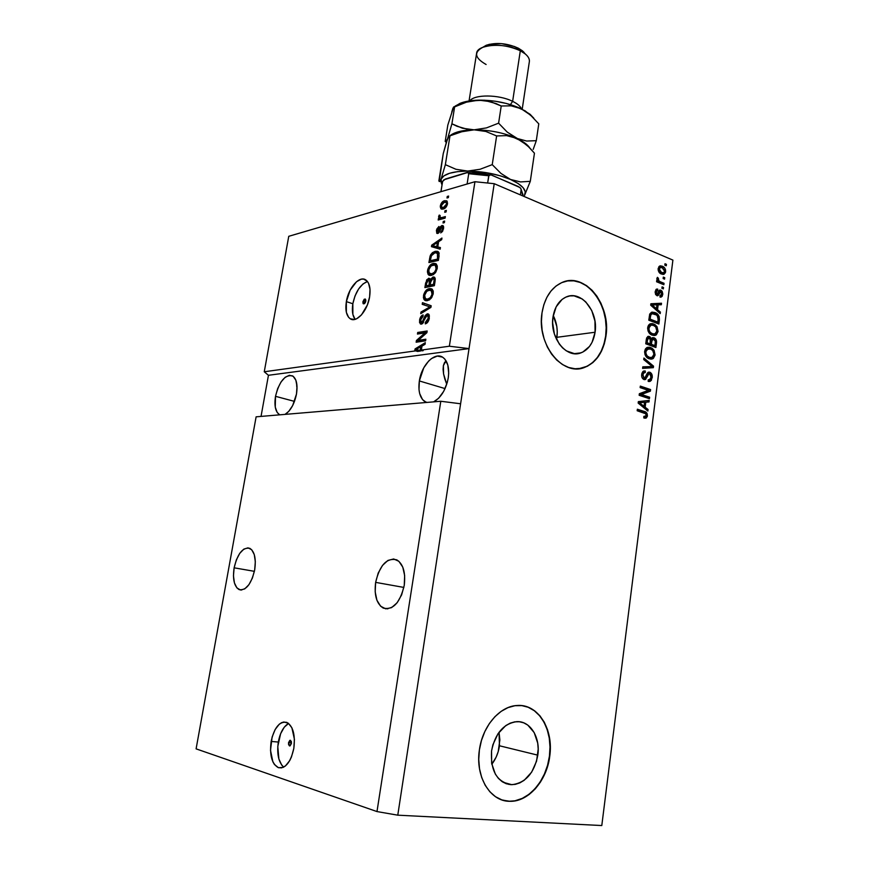 <?xml version="1.0" encoding="UTF-8"?>
<svg xmlns="http://www.w3.org/2000/svg" width="869" height="869" viewBox="0 0 869 869"><rect width="100%" height="100%" fill="white"/><g stroke="black" fill="none" stroke-linecap="round" stroke-linejoin="round"><path stroke-width="1.3" d="M491.811 764.253C495.873 758.963 498.426 752.804 499.469 745.776L537.813 755.161C534.229 773.16 525.56 783.002 511.819 784.696C497.155 782.469 490.398 771.205 491.561 750.914L492.897 744.744L498.046 733.653L505.747 725.615L510.179 723.149L514.774 721.846L519.347 721.748L523.735 722.834L527.765 725.072L534.196 732.589L537.715 743.136L538.204 749.067L536.564 761.179L531.665 772.128L524.203 780.275L519.825 782.893L515.252 784.37L510.635 784.653L506.171 783.708L502.021 781.568L498.35 778.32L495.33 774.073L491.637 763.286L491.561 750.914C495.178 733.447 503.52 723.692 516.577 721.661C530.133 720.586 540.561 737.281 537.813 755.161L499.469 745.776L499.023 732.263L499.871 739.899L498.219 751.576L496.166 757.084L491.811 764.253M556.551 339.464L556.92 337.302L595.08 332.24C593.353 342.853 588.639 349.74 580.926 352.879C566.436 358.897 549.469 337.563 552.999 317.033L556.171 306.811L562.102 299.403L565.817 297.133L569.836 295.927L574.007 295.84L582.165 298.936L585.847 301.988L591.724 310.494L594.95 321.096L595.08 332.24L592.082 342.277L589.519 346.416L582.741 352.119L578.776 353.455L574.615 353.705L566.36 350.87L562.58 347.882L559.245 343.983L554.411 334.087L552.63 322.714L552.999 317.033C554.726 306.822 559.212 300.098 566.447 296.861C581.372 290.116 598.513 311.743 595.08 332.24L556.92 337.302C557.898 329.612 556.671 322.345 553.249 315.501L556.823 326.527L557.268 331.947L556.551 339.464M578.873 368.706L583.881 367.609C595.786 362.873 603.043 352.358 605.66 336.064L605.965 336.021C603.347 352.325 596.091 362.84 584.185 367.576C562.308 376.451 536.597 344.124 541.995 312.905L543.842 304.693L546.883 297.296L550.989 291.006L555.986 286.064L561.667 282.642L567.805 280.872L574.148 280.796L580.47 282.403L586.51 285.597L592.061 290.257L596.916 296.199L600.903 303.172L603.89 310.939L605.769 319.205L606.464 327.667L605.965 336.021L604.281 343.972L601.467 351.217L597.622 357.496L592.886 362.569L587.401 366.229L581.394 368.326L575.082 368.76L568.695 367.489L562.482 364.546L556.703 360.038L551.587 354.118L547.34 347.013L544.157 339.008L542.147 330.416L541.42 321.595L541.995 312.905C544.624 297.546 551.348 287.389 562.167 282.436C585.043 271.867 611.157 304.889 605.965 336.021L605.66 336.064C610.266 307.593 588.824 276.309 566.87 281.035L566.87 281.035M502.803 800.208L509.516 801.218C528.135 801.946 546.536 780.623 549.425 756.226L549.74 756.291C546.84 780.71 528.439 802.044 509.821 801.305C490.235 801.663 475.104 776.604 479.406 749.849L481.469 740.41L484.859 731.502L489.399 723.486L494.928 716.675L501.196 711.331L507.963 707.638L514.948 705.715L521.889 705.628L528.526 707.344L534.609 710.788L539.921 715.806L544.287 722.204L547.535 729.743L549.566 738.15L550.305 747.101L549.74 756.291L547.861 765.393L544.754 774.062L540.507 781.981L535.282 788.856L529.243 794.418L522.638 798.448L515.675 800.762L508.658 801.261L501.826 799.882L495.471 796.688L489.855 791.757L485.195 785.294L481.708 777.538L479.525 768.804L478.743 759.452L479.406 749.849C482.534 726.06 499.86 706.16 517.055 705.498C537.889 703.586 553.868 729.058 549.74 756.291L549.425 756.226C552.923 732.361 541.311 709.191 523.735 705.921M288.541 742.669L291.452 742.919L288.541 742.669L289.855 740.323L291.311 741.398L291.387 743.527L289.431 745.917L288.541 742.669L290.496 740.29L291.387 743.527L290.061 745.884L288.617 744.798L288.541 742.669M283.587 767.055L281.686 765.057L278.873 758.963L277.787 746.482L280.611 733.751L284.261 727.201L288.606 723.432C283.576 726.386 280.144 732.589 278.308 742.05L271.139 741.431C274.278 727.505 279.503 721.151 286.803 722.378C293.081 726.126 295.427 734.794 293.831 748.394L291.463 756.953L289.714 760.614L285.456 765.937L283.109 767.414L278.46 767.707L274.441 764.524L272.866 761.776L270.509 750.305L272.095 737.118L275.136 729.525L279.264 724.214L281.556 722.682L283.891 721.987L288.323 723.225L291.886 727.787L294.428 739.302L293.831 748.394C290.68 762.363 285.499 768.783 278.276 767.631C271.823 763.808 269.444 755.074 271.139 741.431L278.308 742.05C276.722 753.836 278.514 762.189 283.685 767.131M362.905 301.749L365.371 302.575L362.905 301.749L364.198 299.251L365.306 299.034L365.871 300.229L363.394 303.878L362.905 301.749L365.338 299.045L365.827 301.174L364.535 303.672L363.036 303.444L362.905 301.749M352.836 303.759C351.771 310.667 352.521 315.871 355.084 319.347L352.879 314.437L352.836 303.759L346.351 301.619L352.836 303.759C355.464 291.843 360.342 284.424 367.468 281.491L363.036 283.924L358.571 289.029L354.997 295.992L352.836 303.759M369.607 296.905C367.522 310.917 356.388 323.279 350.218 318.76C346.383 315.86 345.102 310.146 346.351 301.619L350.153 290.159L356.54 281.708L361.232 279.188L363.448 279.068L367.174 281.143L368.543 283.261L370.009 289.29L369.607 296.905L367.391 304.9L361.482 314.893L356.746 318.706L354.4 319.51L350.24 318.771L348.578 317.283L346.362 312.329L346.351 301.619C348.426 287.791 359.494 275.277 365.806 279.937C369.531 282.805 370.802 288.465 369.607 296.905M234.13 567.815L254.411 571.335L234.13 567.815L236.335 559.929L239.725 553.379L243.831 549.121L248.034 547.839L251.706 549.74L254.269 554.596L255.323 561.689L254.682 569.923C251.206 584.24 246.003 590.801 239.073 589.595C234.152 586.358 232.512 579.102 234.13 567.815C237.585 553.553 242.809 547.057 249.816 548.317C254.617 551.478 256.236 558.68 254.682 569.923L252.423 578.015L248.925 584.685L244.732 588.889L240.496 589.997L236.879 587.889L234.424 582.914L233.457 575.875L234.13 567.815M375.636 582.371L403.879 587.433L375.636 582.371L378.2 573.084L382.512 565.393L387.932 560.429L393.679 558.973L398.882 561.298L402.76 567.099L404.65 575.539L404.259 585.315C400.109 602.728 393.103 610.32 383.24 608.083C376.603 603.836 374.072 595.265 375.636 582.371C379.775 565.013 386.835 557.518 396.818 559.864C403.249 564.046 405.725 572.53 404.259 585.315L401.619 594.896L397.155 602.738L391.571 607.637L385.771 608.843L380.633 606.236L376.929 600.273L375.191 591.908L375.636 582.371M275.506 396.318L294.493 401.391L275.506 396.318L277.635 388.671L281.002 382.012L285.13 377.298L289.388 375.278L293.157 376.277L295.851 380.177L297.024 386.433L296.481 394.07C294.374 404.096 290.561 410.874 285.043 414.394L288.769 411.352L292.69 405.497L296.481 394.07C297.828 384.782 296.525 378.721 292.581 375.886L292.581 375.886C285.065 374.376 279.373 381.187 275.506 396.318C274.104 405.66 275.419 411.776 279.47 414.654L277.135 412.362L275.267 407.137L275.506 396.318M426.429 402.466L422.562 399.642L419.673 393.57L419.01 389.681L419.347 380.948L445.069 388.595L419.347 380.948L423.757 367.859L428.678 361.004L431.48 358.56L437.259 356.084L442.549 357.137L444.743 358.984L447.807 364.98L448.697 373.257L448.263 377.852C445.949 389.638 441.072 397.644 433.642 401.858L438.628 398.23L443.711 391.311L447.263 382.523L448.263 377.852C449.523 367.772 447.676 360.907 442.723 357.257L442.723 357.257C434.63 351.565 421.519 365.11 419.347 380.948C418.011 391.137 419.901 398.089 425.017 401.793L426.44 402.466M433.12 290.724L431.784 290.67M444.493 362.623L446.079 360.831L443.396 365.577L444.493 362.623M443.081 369.401L443.396 365.577L443.57 373.92L443.081 369.401M444.819 378.971L443.57 373.92L446.742 384.25L444.819 378.971M296.622 383.131L296.742 386.347L296.622 383.131M297.046 388.182L296.742 386.347L297.046 388.182M440.8 401.261L256.116 416.827L196.101 748.861L376.983 811.57L440.8 401.261L376.983 811.57L397.774 815.176L460.603 403.77L440.8 401.261L256.116 416.827L196.101 748.861L376.983 811.57L397.774 815.176L601.793 825.55L672.899 260.103L494.211 183.696L397.774 815.176L601.793 825.55L672.899 260.103L494.211 183.696L474.941 181.719L288.758 236.303L264.263 371.769L415.73 350.87L414.817 350.489L415.067 348.925L425.31 342.647L425.05 344.32L421.986 346.079L421.346 350.088L449.36 346.22L474.941 181.719L449.36 346.22L469.032 348.599L494.211 183.696L474.941 181.719L288.758 236.303L264.263 371.769L415.73 350.87L417.533 351.434L414.817 350.489L417.533 351.434L420.411 351.043L415.925 349.566L417.88 350.164L415.925 349.566L420.792 346.764L421.823 347.089L420.792 346.764L420.238 350.24L423.16 350.663L421.346 350.088L421.986 346.079L425.05 344.32L425.31 342.647L415.067 348.925L414.817 350.489L416.631 351.054L416.827 349.849L416.631 351.054L417.533 351.434L420.411 351.043L418.597 350.468L420.238 350.24L420.792 346.764L415.925 349.566L422.052 350.815L423.16 350.663L421.346 350.088L449.36 346.22L469.032 348.599L268.445 375.289L264.263 371.769L268.445 375.289L261.037 416.414L268.445 375.289L469.032 348.599L460.603 403.77L440.8 401.261M418.315 340.333L425.853 339.214L425.604 340.833L416.142 342.212L416.414 340.518L424.974 332.881L417.457 334.054L417.707 332.458L427.168 330.98L426.896 332.697L418.315 340.333L426.896 332.697L427.168 330.98L417.707 332.458L417.457 334.054L424.974 332.881L416.414 340.518L416.142 342.212L425.604 340.833L425.853 339.214L418.315 340.333L420.118 340.92L418.315 340.333M427.32 313.818L429.145 314.871L429.232 318.695L427.841 322.073L425.614 323.789L425.419 322.29L427.2 320.965L428.08 318.956L428.298 316.588L427.439 315.393L425.897 316.37L422.453 323.648L420.672 324.072L419.542 322.508L419.76 319.173L421.4 315.947L423.127 314.926L422.997 316.501L421.508 317.576L420.672 319.868L420.868 322.171L421.976 322.442L425.202 315.512L427.32 313.818L424.68 316.566L422.747 321.856L421.715 322.518L420.672 319.868L422.997 316.501L423.127 314.926C421.313 315.469 420.129 317.196 419.575 320.096L420.357 323.92L421.432 324.104L427.092 315.404L427.744 315.512L428.232 318.228L425.419 322.29L425.289 323.865C427.331 323.333 428.678 321.443 429.319 318.184L428.471 314.024L427.32 313.818L428.797 314.317L427.32 313.818M422.486 302.684L431.176 305.758L430.915 307.409L420.726 313.666L420.987 312.036L429.916 306.866L422.215 304.324L422.486 302.684L422.215 304.324L429.916 306.866L420.987 312.036L420.726 313.666L430.915 307.409L431.176 305.758L422.486 302.684M433.207 293.711L431.763 297.513L429.253 299.99L425.799 300.707L424.083 299.609L423.409 297.578L423.822 294.189L427.113 289.529L429.753 288.551L431.806 288.921L433.24 291.234L433.207 293.711L432.469 289.496L429.308 288.617C426.581 289.062 424.648 291.376 423.507 295.569L424.789 300.316L427.494 300.663L431.002 298.502L433.207 293.711M437.237 268.369L435.793 272.171L433.283 274.68L429.84 275.484L428.113 274.441L427.407 271.823L427.852 269.097L431.133 264.393L433.772 263.361L435.825 263.665L437.27 265.925L437.237 268.369L436.488 264.219L433.327 263.437C430.6 263.948 428.667 266.294 427.526 270.465L428.743 275.082L431.524 275.397L435.032 273.17L437.237 268.369M437.78 246.937L440.42 247.578L440.159 249.207L431.458 246.666L431.697 245.156L441.941 238.052L441.68 239.67L438.628 241.691L437.78 246.937L438.628 241.691L441.68 239.67L441.941 238.052L431.697 245.156L431.458 246.666L440.159 249.207L440.42 247.578L437.78 246.937M447.253 196.448L448.61 196.057L448.371 197.6L447.003 197.991L447.253 196.448L447.003 197.991L448.371 197.6L448.61 196.057L447.253 196.448L448.469 196.948L447.253 196.448M444.493 200.728L447.22 201.358L446.883 205.823L444.515 208.495L440.974 208.799L440.257 206.8L440.931 203.933L444.493 200.728C442.527 201.173 441.148 202.879 440.333 205.855L441.083 208.886L443.244 209.016C445.232 208.614 446.655 206.898 447.492 203.857L446.775 200.848L444.493 200.728L446.242 201.445L444.493 200.728M444.971 210.754L446.34 210.385L446.09 211.938L444.722 212.308L444.971 210.754L444.722 212.308L446.09 211.938L446.34 210.385L444.971 210.754L446.199 211.254L444.971 210.754M441.756 217.565L445.352 216.598L445.102 218.152L438.193 219.987L438.443 218.445L439.54 218.152L438.584 217L439.203 215.099L440.094 215.414L440.007 217.467L441.756 217.565L440.094 217.543L440.094 215.414L439.203 215.099L438.606 216.653L439.54 218.152L438.443 218.445L438.193 219.987L445.102 218.152L445.352 216.598L441.756 217.565L443.516 218.26L441.756 217.565M443.277 221.432L444.635 221.074L444.385 222.627L443.027 222.985L443.277 221.432L443.027 222.985L444.385 222.627L444.635 221.074L443.277 221.432L444.504 221.921L443.277 221.432M441.908 225.516L442.973 225.636L443.624 226.928L442.734 231.078L440.735 232.914L442.582 228.775L441.821 227.026L439.062 232.534L437.802 233.468L436.727 233.196L436.705 229.199L438.921 226.472L437.379 230.209L437.911 231.947L440.246 226.863L441.908 225.516L437.911 231.947L437.379 230.209L438.921 226.472L436.39 230.524L436.901 233.359L437.802 233.468L441.821 227.026L442.582 228.775L440.735 232.914L443.559 228.623L443.005 225.658L441.908 225.516L443.375 226.092L441.908 225.516M435.195 251.326L437.476 251.293L439.073 252.836L438.389 260.418L428.917 262.547L430.589 254.878L432.469 252.629L435.195 251.326L430.144 255.888L428.917 262.547L438.389 260.418L439.095 255.942L438.182 251.641L435.195 251.326M433.044 276.983L434.587 277.287L435.26 278.786L434.37 285.695L424.898 287.596L426.712 279.829L428.971 278.232L430.383 279.546L433.044 276.983L430.383 279.546L428.678 278.276L425.647 282.914L424.898 287.596L434.37 285.695L435.108 281.002L434.446 277.178L433.044 276.983L434.826 277.624L433.044 276.983M641.452 394.493L649.61 397.198L649.425 398.697L639.149 395.297L639.356 393.7L648.328 390.355L640.138 387.607L640.334 386.108L650.577 389.551L650.381 391.148L641.452 394.493L650.381 391.148L650.577 389.551L640.334 386.108L640.138 387.607L648.328 390.355L639.356 393.7L639.149 395.297L649.425 398.697L649.61 397.198L648.078 397.318L647.959 398.208L648.078 397.318L649.61 397.198L639.921 394.613L641.452 394.493M642.484 378.113L644.19 378.048L642.897 374.756L641.648 374.865L642.897 374.756L644.201 372.573L645.265 372.573L645.319 371.041L643.777 370.998L641.691 374.387C641.441 376.983 642.202 378.688 643.972 379.536L645.2 379.579L647.286 376.625L645.96 376.744L647.286 376.625L648.937 373.681L649.664 373.713L651.044 377.211L649.458 379.807L648.231 379.818L648.165 381.35L649.936 381.404L652.217 377.743C652.5 374.995 651.707 373.149 649.827 372.214L648.285 372.356L650.425 372.508L652.119 375.115L651.446 380.166L650.218 381.295L648.165 381.35L648.231 379.818L650.077 379.427L651.044 377.211L650.881 375.05L649.447 373.659L648.122 374.474L645.689 379.351L644.244 379.612L642.615 378.558L641.659 376.038L641.843 373.54L642.919 371.498L644.7 370.911L645.319 371.041L645.265 372.573L643.69 372.855L642.854 375.267L644.19 378.048L645.613 377.515L647.622 372.79L649.827 372.214L648.546 372.16L647.112 373.572L644.048 379.547M643.929 358.039L653.542 366.153L653.347 367.674L642.604 368.38L642.799 366.848L652.25 366.577L643.733 359.581L643.929 358.039L643.733 359.581L652.25 366.577L642.799 366.848L642.604 368.38L653.347 367.674L653.542 366.153L652 366.381L653.542 366.153L643.929 358.039M655.085 355.03L653.369 358.386L649.306 358.854L646.612 357.224L645.07 354.802L644.602 351.923L645.439 348.936L646.927 347.524L649.219 347.166L652.032 348.208L654.075 350.283L655.085 355.03L654.075 350.283L650.62 347.513L647.416 347.328L644.657 351.261C644.711 355.399 646.254 357.93 649.306 358.854L652.967 358.647L650.653 359.158L652.967 358.647L655.085 355.03L653.803 355.16L655.085 355.03M658.072 331.491L656.356 334.815L652.315 335.206L649.643 333.533L648.1 331.111L647.633 328.232L648.459 325.278L649.958 323.898L652.228 323.572L655.03 324.658L657.062 326.755L658.072 331.491L657.062 326.755L653.618 323.941L650.316 323.746L647.687 327.57C647.742 331.697 649.284 334.239 652.315 335.206L655.965 335.065L653.781 335.543L655.965 335.065L658.072 331.491L656.779 331.654L658.072 331.491M663.319 277.102L664.742 277.689L664.557 279.134L663.145 278.547L663.319 277.102L663.145 278.547L664.557 279.134L664.742 277.689L663.221 277.939L664.742 277.689L663.319 277.102M662.308 266.218L664.513 267.75L665.535 269.781L665.448 272.573L664.025 274.235L660.114 273.311L658.224 270.455L658.898 266.653L660.353 265.849L662.308 266.218L659.81 265.99L658.137 268.554C658.17 271.465 659.256 273.29 661.396 274.017L663.959 274.267L665.632 271.693L664.437 271.91L665.632 271.693C665.6 268.771 664.492 266.946 662.308 266.218L660.788 266.49L662.308 266.218M644.537 418.119L645.797 416.305L644.841 417.967L646.384 417.88L647.394 415.849L646.058 415.925L647.394 415.849L647.275 416.479L646.08 418.032L643.799 417.956L643.853 416.403L646.091 415.86L645.776 413.796L637.173 410.744L637.368 409.234L645.993 412.243L647.036 413.394L647.394 415.849C647.351 413.275 646.351 411.819 644.374 411.482L637.368 409.234L637.173 410.744L645.613 413.655L646.199 415.404L645.417 416.533L643.853 416.403L643.799 417.956L646.384 417.88L644.516 418.13M657.551 309.701L660.386 312.09L660.19 313.611L650.696 305.182L650.881 303.759L661.505 303.238L661.32 304.747L658.17 304.791L657.551 309.701L658.17 304.791L661.32 304.747L661.505 303.238L650.881 303.759L650.696 305.182L660.19 313.611L660.386 312.09L658.843 312.416L660.386 312.09L657.551 309.701L656.03 309.918L657.551 309.701M660.842 290.181L662.135 291.256L662.797 293.874L662.167 296.318L660.451 297.144L660.027 295.579L661.157 295.373L661.722 294.037L661.298 292.038L660.136 291.767L658.583 295.123L657.333 295.764L655.693 294.624L655.139 292.201L656.008 289.486L657.703 289.095L657.648 290.604L656.703 290.8L656.214 292.266L657.268 294.156L659.136 290.431L660.842 290.181L659.625 290.094L657.279 294.146L656.247 291.951L657.648 290.604L657.703 289.095L656.529 289.116L655.193 291.582L656.866 295.645L657.876 295.688L660.831 291.702L661.722 294.037L660.027 295.579L659.973 297.079L661.309 297.024L662.743 294.548L661.559 294.743L662.743 294.548L660.842 290.181L659.31 290.42L660.842 290.181M662.08 286.868L663.503 287.443L663.329 288.899L661.896 288.323L662.08 286.868L661.896 288.323L663.329 288.899L663.503 287.443L661.982 287.693L663.503 287.443L662.08 286.868M660.277 281.741L664.035 283.283L663.851 284.728L656.584 281.762L656.768 280.307L657.931 280.785L656.845 278.884L657.42 277.33L658.398 278.297L658.474 280.513L660.277 281.741L658.821 280.883L658.398 278.297L657.42 277.33L656.855 278.536L657.931 280.785L656.768 280.307L656.584 281.762L663.851 284.728L664.035 283.283L662.428 284.152L664.035 283.283L660.277 281.741L658.745 282.001L660.277 281.741M665.013 263.752L666.436 264.35L666.251 265.784L664.828 265.186L665.013 263.752L664.828 265.186L666.251 265.784L666.436 264.35L664.904 264.621L666.436 264.35L665.013 263.752M654.998 312.558L657.605 314.165L659.245 316.729L658.876 324.028L648.774 320.172L649.762 314.002L652.119 312.123L654.998 312.558L651.522 312.275L649.762 314.002L648.774 320.172L658.876 324.028L659.397 319.879L658.148 320.042L659.397 319.879C659.473 315.903 658.007 313.47 654.998 312.558L653.466 312.775L654.998 312.558M654.031 337.769L655.704 339.04L656.497 340.974L655.899 347.513L645.754 343.798L646.623 337.943L648.296 336.314L649.99 336.748L651.305 338.801L652.51 337.661L654.031 337.769L652.489 337.672L651.305 338.801L649.382 336.422L648.046 336.39L646.319 339.377L645.754 343.798L655.899 347.513L656.453 343.157L655.204 343.298L656.453 343.157C656.779 340.42 655.976 338.628 654.031 337.769L652.5 337.954L654.031 337.769M645.156 407.235L648.057 409.484L647.861 411.048L638.161 403.086L638.346 401.619L649.208 400.381L649.013 401.934L645.797 402.184L645.156 407.235L645.797 402.184L649.013 401.934L649.208 400.381L638.346 401.619L638.161 403.086L647.861 411.048L648.057 409.484L646.482 409.907L648.057 409.484L645.156 407.235L643.625 407.333L645.156 407.235M643.842 416.62L644.7 416.566M637.303 409.799L644.374 411.482L642.843 411.58L645.558 413.611L644.005 412.058L637.303 409.799M650.859 303.911L661.505 303.238L659.973 303.466L659.81 304.769L659.973 303.466L650.859 303.911M656.921 304.976L658.17 304.791L656.921 304.976M656.16 308.799L656.019 309.907L656.16 308.799M656.367 310.211L658.854 312.308L656.367 310.211M656.432 308.767L653.673 306.29L652.184 306.507L653.673 306.29L651.848 304.878L650.718 305.052L656.942 304.813L656.432 308.767L654.965 308.973L656.432 308.767L656.942 304.813L651.848 304.878L656.432 308.767M660.277 296.959L661.103 295.417L660.082 297.1M659.213 291.908L660.136 291.767L658.604 292.006L658.029 293.222L659.56 292.972L658.029 293.222L656.823 295.623L658.995 291.875M656.16 289.344L657.703 289.095L656.171 289.344L656.128 290.757L656.16 289.344M655.139 292.125L656.247 291.951L655.139 292.125M655.541 294.352L656.91 294.135L655.541 294.352M657.094 294.178L655.921 294.287M659.191 290.376L660.701 291.658L659.191 290.376M656.682 280.991L657.931 280.785L656.682 280.991M656.855 278.558L658.398 278.297L656.855 278.558M656.975 279.427L658.137 279.231L656.975 279.427M657.301 281.143L658.821 280.883L657.29 281.132L662.504 283.544L658.745 282.001M658.376 281.838L657.648 281.404M663.08 274.137L664.014 272.497L662.721 274.387M659.517 266.131L663.123 268.184L660.136 266.262M659.843 267.695L658.485 267.858M662.297 272.909L659.104 272.323L661.581 272.573L659.169 269.032L658.083 269.227L660.234 267.467L662.2 267.695L664.611 271.226L663.547 272.79L660.049 272.833L662.949 272.899M657.605 322.149L657.442 323.474L657.605 322.149M651.457 312.297L656.725 315.11L652.032 312.362M651.565 313.818L650.197 314.122M656.356 322.323L648.871 319.455L656.356 322.323L657.887 322.117L648.882 319.325L650.153 319.151L650.468 316.664L649.208 316.848L650.468 316.664L650.924 314.741L649.491 314.947L652.087 313.742L654.802 314.013L657.192 315.523L658.202 319.596L657.887 322.117L656.356 322.323M650.338 323.746L653.618 323.941L652.087 324.148L655.128 326.375L653.032 324.582L650.316 323.746M655.704 326.929L657.062 326.755L655.704 326.929M653.043 334.196L650.99 333.924L654.574 334L656.323 332.751L654.824 334.999L656.888 331.056L654.9 333.913L652.521 333.739C650.153 333.088 648.947 331.176 648.882 328.004L647.633 328.167L648.882 328.004L651.033 325.147L647.894 326.592M648.089 326.299L649.306 325.397M650.045 325.278L651.033 325.147L649.143 326.95L648.991 330.079L650.305 332.403L652.521 333.739L650.99 333.924L649.013 332.816L650.99 333.924L653.868 334.044M651.033 325.147L653.401 325.397C655.671 326.103 656.834 327.982 656.888 331.056L655.671 326.896L653.401 325.397L651.033 325.147M654.629 345.645L654.455 346.981L654.629 345.645M647.85 336.618L649.382 336.422L647.85 336.618L649.36 337.965L647.666 336.564M650.381 338.91L651.305 338.801L650.381 338.91M654.183 339.225L652.13 337.845L655.335 341.213L654.911 345.612L649.827 344.482L649.903 343.907L653.379 345.786L649.827 344.482L651.359 344.309L651.707 341.582L650.446 341.734L651.707 341.582L652.891 339.192L653.662 339.182L652.076 339.985L651.359 344.309L654.911 345.612L653.379 345.786L654.911 345.612L655.356 341.398L654.357 339.497M648.643 344.048L645.852 343.027L650.175 343.874L645.863 342.907L647.133 342.755L647.448 340.333L646.178 340.485L647.448 340.333L648.48 337.911L650.599 339.779L650.175 343.874L648.643 344.048M651.826 339.312L650.609 340.04M647.448 340.333L647.133 342.755L650.175 343.874L650.197 338.584L648.231 338.041L647.448 340.333M647.448 347.318L650.62 347.513L649.089 347.687L652.261 350.044L650.034 348.111L647.448 347.318M650.045 357.767L647.981 357.539L652.239 357.365L653.944 354.118L652.673 350.446L654.075 350.283L652.673 350.446L650.403 348.98C652.684 349.653 653.857 351.532 653.912 354.617L651.837 357.539L649.512 357.376C647.133 356.757 645.917 354.856 645.852 351.673L644.602 351.815L645.852 351.673L648.024 348.762L646.786 348.882M653.314 356.355L651.435 358.81L653.314 356.355M645.07 349.914L646.493 348.936L644.885 350.185M647.677 348.871L650.403 348.98L646.916 349.381L645.895 351.402L645.971 353.748L647.286 356.073L649.512 357.376L647.981 357.539L645.873 356.344L647.981 357.539L650.74 357.648M651.967 366.599L651.826 367.783L651.967 366.599M642.788 366.946L652.25 366.577L642.788 366.946M643.755 359.353L652.011 366.294L643.755 359.353M652.217 377.743L650.924 377.863L652.217 377.743M650.479 378.927L648.611 381.458L650.479 378.927M643.788 371.182L643.733 372.616L643.494 371.106M643.332 372.66L641.919 373.268L643.332 372.66M644.125 379.503L645.298 377.928L642.658 378.178L644.581 378.134M648.285 372.356L650.045 373.898L648.165 372.323M643.494 378.211L642.658 378.178M640.257 386.716L650.577 389.551L649.045 389.681L648.839 391.267L650.381 391.148L639.921 394.613L648.078 397.318L639.921 394.613L648.839 391.267L649.045 389.681L640.257 386.716M647.666 400.555L647.481 402.043L649.013 401.934L644.266 402.314L647.481 402.043L647.666 400.555M643.744 406.366L643.625 407.333L646.525 409.581L643.625 407.333L643.744 406.366M639.66 404.118L642.484 406.453L639.66 404.118L641.203 404.02L639.66 404.118M640.019 402.684L644.537 402.293L644.016 406.355L642.484 406.453L644.016 406.355L639.323 402.705L643.006 402.401L639.856 402.695M639.323 402.705L638.194 402.781L639.801 402.999L644.016 406.355L644.537 402.293L639.323 402.705M662.2 267.695L659.951 267.619L659.299 270.313L660.701 272.106L663.405 272.833L664.47 271.823L664.568 270.259L662.2 267.695M650.468 316.664L650.153 319.151L657.887 322.117L658.202 317.348L656.627 315.023L652.206 313.698L650.924 314.741L650.468 316.664M442.43 209.168L442.006 207.495L442.43 209.168M441.267 206.235L440.333 205.855L441.267 206.235M442.299 207.582L443.798 208.223M443.483 207.474L441.81 207.387L441.311 205.616L444.309 202.26L446.003 202.336L447.372 204.443L446.503 204.096L443.483 207.474L445.08 208.115L443.483 207.474L446.047 205.442L446.547 203.455L445.906 202.271L443.44 202.596L441.604 204.606L441.604 207.18L443.483 207.474M439.051 217.891L441.289 218.847L440.138 219.477L438.443 218.445L441.289 218.847L439.54 218.152L441.289 218.847L440.333 217.652L440.702 218.499M439.833 217.141L438.606 216.653L439.833 217.141M440.083 215.447L439.203 215.099L440.083 215.447M441.865 218.238L440.387 217.663L442.147 218.358L445.156 217.815L443.505 218.26M443.157 218.336L442.473 218.391M442.147 231.882L440.855 231.382L442.147 231.882M443.462 229.112L442.582 228.775L443.462 229.112M438.182 233.316L438.063 232.088L438.182 233.316M437.303 230.872L436.39 230.524L437.303 230.872M439.138 232.425L437.911 231.947L439.138 232.425M439.562 231.697L438.563 231.306L439.562 231.697M440.268 229.872L439.236 229.47L440.268 229.872M442.321 227.102L443.462 226.277L442.321 227.102L443.657 227.624M433.251 247.187L433.435 246.003L433.251 247.187M432.762 245.558L431.697 245.156L432.762 245.558M439.562 247.611L440.387 247.806L439.562 247.611M435.999 246.611L438.53 247.361L435.999 246.611M438.552 247.23L432.556 245.677L434.326 246.34L432.556 245.677L437.433 242.473L438.432 242.853L437.433 242.473L436.759 246.698L438.552 247.23M430.861 262.112L431.035 261.026L430.861 262.112M430.589 258.68L429.59 258.321L430.589 258.68M431.1 256.246L430.144 255.888L431.1 256.246M434.696 252.955L431.567 255.225L430.264 260.733L432.034 261.384L438.454 259.94L432.034 261.384L430.264 260.733L437.52 259.092L437.943 256.398L438.964 256.768L437.943 256.398L438.041 254.15L437.161 252.944L438.932 253.607L435.228 252.825L437.422 253.096L437.52 259.092L438.53 259.473L430.264 260.733L431.209 255.931L434.696 252.955L438.421 251.825M438.15 251.825L435.163 252.673M439.084 253.683L438.411 253.455M430.274 275.527L429.253 273.42L430.274 275.527M428.547 270.846L427.526 270.465L428.547 270.846M435.988 263.97L432.914 265.045L435.097 264.089L433.327 263.437L436.238 263.97M430.34 273.92L431.057 274.093M431.795 273.822L429.482 273.605L428.623 270.216L430.807 266.142L433.044 265.012L435.228 265.23L436.119 268.619L437.118 268.988L436.119 268.619C435.26 271.747 433.816 273.474 431.795 273.822L433.577 274.463L431.795 273.822L434.391 272.301L435.88 269.651L436.108 266.685L434.826 265.034L431.361 265.729L428.928 269.021L428.906 272.953L431.795 273.822M437.303 266.153L436.173 265.577M426.842 287.204L427.027 286.075L426.842 287.204M426.657 283.261L425.647 282.914L426.657 283.261L428.58 279.807L429.275 279.894L430.774 281.317L429.666 280.915L429.503 282.447L430.524 282.805L429.503 282.447L429.069 285.228L426.244 285.803L428.037 286.433L430.85 285.868L428.037 286.433L426.244 285.803L426.657 283.229L426.244 285.803L429.069 285.228L430.85 285.868L429.069 285.228L429.34 279.948L427.515 280.513L426.657 283.229M429.025 279.796L430.177 278.992L429.025 279.796M430.036 278.764L428.678 278.276L430.036 278.764M431.263 279.861L430.383 279.546L431.263 279.861M433.229 278.514L434.826 277.624L432.805 278.558L435.228 280.079L434.12 279.688L434 281.198L435.021 281.556L434 281.198L433.501 284.337L430.166 285.01L431.958 285.64L434.457 285.141L431.958 285.64L430.166 285.01L430.633 282.099L432.805 278.558L431.057 280.296L430.166 285.01L434.522 284.695L433.501 284.337L434.131 279.861L433.273 278.525M435.043 279.166L433.664 278.667M430.937 285.282L430.85 285.868L430.937 285.282M426.353 300.761L425.256 298.632L426.353 300.761M424.528 295.927L423.507 295.569L424.528 295.927M428.732 290.279L431.089 289.247L429.308 288.617L432.132 289.149M431.98 289.149L426.788 291.289L429.025 290.203L431.154 290.452L432.089 293.939L433.099 294.287L432.089 293.939C431.23 297.068 429.786 298.784 427.765 299.077L425.495 298.827L424.604 295.351L426.788 291.289L424.908 294.146L424.604 297.35L425.299 298.675L429.558 299.696L428.243 299.772M426.429 299.153L429.764 299.653L427.765 299.077L430.351 297.611L431.991 294.45L431.404 290.659L428.754 290.268M433.262 291.354L431.154 290.452M422.53 312.558L420.987 312.036L422.53 312.558M429.623 308.202L428.319 307.756L429.623 308.202M430.948 307.224L429.916 306.866L430.948 307.224M424.007 304.932L424.268 303.314L424.007 304.932M427.157 322.866L425.419 322.29L427.157 322.866M429.253 318.575L428.232 318.228L429.253 318.575M421.704 324.05L421.259 322.486L421.704 324.05M420.607 320.444L419.575 320.096L420.607 320.444M421.465 322.529L422.899 323.007M423.127 322.986L421.715 322.518L423.127 322.986M423.67 322.16L422.747 321.856L423.67 322.16M424.669 319.618L423.768 319.314L424.669 319.618M425.625 316.892L424.68 316.566L425.625 316.892M427.515 315.414L428.917 314.469L427.515 315.414M418.087 341.93L418.228 341.093L416.414 340.518L418.228 341.093L418.88 340.518L418.087 341.93M426.223 333.294L424.974 332.881L426.223 333.294M419.401 333.75L419.51 333.044L417.707 332.458L419.51 333.044L427.027 331.871L419.51 333.044L419.401 333.75M420.118 340.92L425.723 340.094L420.118 340.92M416.381 349.338L415.067 348.925L416.381 349.338M421.15 346.883L421.932 346.405L421.15 346.883M432.556 245.677L436.759 246.698L437.433 242.473L432.556 245.677M515.371 800.675L522.323 798.361L528.939 794.331L534.978 788.77L540.203 781.894L544.439 773.975L547.557 765.307L549.425 756.226L550.001 747.036L549.262 738.074L547.231 729.678L543.983 722.139L539.616 715.741L534.305 710.723L528.222 707.29M508.354 801.164L509.821 801.305M578.906 368.706L587.107 366.262L592.582 362.601L597.318 357.539L601.163 351.261L603.977 344.005L605.66 336.064L606.16 327.7L605.465 319.249L603.586 310.983L600.609 303.227L596.612 296.242L591.756 290.311L586.206 285.651L580.166 282.458L573.855 280.85L567.5 280.926M468.739 173.387L488.747 175.755L487.639 183.011L488.975 175.245L491.278 174.908L520.01 187.552M521.172 189.366L520.401 194.895L521.161 189.724L523.084 194.971L520.727 188.323L522.845 195.938M467.674 172.453L468.717 173.713L488.747 175.755L490.724 174.799L467.185 172.453L445.352 179.036L442.636 181.371L440.963 191.669L442.582 181.621L443.842 179.796L467.804 172.464M468.717 173.713L467.109 184.011L468.717 173.713M472.595 172.659L485.706 173.996M490.724 174.799L518.348 186.531L520.727 188.323M525.3 53.965L522.551 50.902L518.348 48.186L520.314 50.76L512.634 101.347L510.418 104.606L512.634 101.347C517.424 103.704 520.39 106.224 521.53 108.918C520.39 106.224 517.424 103.704 512.634 101.347L520.314 50.76L525.224 53.911C528.33 56.518 529.71 59.081 529.362 61.623M522.204 109.255L529.362 61.59C529.732 57.799 526.723 54.193 520.314 50.76C504.965 42.32 476.951 44.167 476.581 53.378L469.054 100.967M524.528 195.438L530.296 181.328L534.446 153.205L530.296 181.328L520.553 181.925L510.516 179.47L500.924 173.387L492.234 164.643L480.057 169.27L467.62 171.063L455.91 169.27L445.362 164.665L441.05 179.177L439.214 181.502L443.244 153.585L438.856 180.893L439.681 181.534L441.05 179.177C443.668 174.006 452.532 171.302 467.62 171.063C483.273 171.323 497.579 174.126 510.516 179.47L500.924 173.387L492.234 164.643L496.633 135.944L492.234 164.643L480.057 169.27L467.62 171.063L455.91 169.27L445.362 164.665L449.892 136.4L445.362 164.665L441.05 179.177L443.961 175.842L449.621 173.257L457.691 171.617L467.62 171.063L490.094 173.344L500.968 176.016L510.516 179.47C522.508 184.999 527.179 190.322 524.528 195.438L530.296 181.328L520.553 181.925L510.516 179.47L518.054 183.435L523.062 187.606L525.245 191.712L524.528 195.438M449.479 135.988L461.776 131.751L474.083 129.829L485.847 131.458L496.633 135.944L506.649 135.618L516.707 138.345C503.89 132.74 489.681 129.905 474.083 129.829L462.417 128.21L451.913 123.811L443.244 153.585L446.557 141.69L448.958 136.183L461.776 131.751L474.083 129.829L485.847 131.458L496.633 135.944L506.649 135.618L511.7 136.531L521.509 141.039L528.537 146.785L534.446 153.205L530.416 148.675M455.117 106.127L460.809 103.053L468.858 101L484.142 100.196L495.384 101.249L506.508 103.498L521.161 108.744L530.492 115.088L538.78 123.843L536.292 140.691L533.208 149.381L536.292 140.691L526.614 141.039L516.707 138.345C523.334 141.441 527.755 144.732 529.971 148.219L526.342 144.2L507.203 132.066L498.6 123.17L486.477 127.895L474.083 129.829C465.969 129.959 459.44 131.034 454.509 133.055L449.577 136.031C454.052 132.164 462.221 130.089 474.083 129.829C489.681 129.905 503.89 132.74 516.707 138.345L526.103 144.558M451.739 112.134L452.966 108.049L454.617 106.887L451.913 123.811L447.502 138.964L448.958 136.183M441.973 184.869L441.05 179.177L440.681 181.056L441.973 184.869M445.58 141.843L447.502 138.964L446.079 141.68L445.2 141.419L447.828 125.06L453.281 107.984M533.838 118.271L530.101 114.295L521.161 108.744C508.43 102.955 494.287 100.087 478.743 100.141L490.474 101.651L501.228 105.985L511.2 105.844L516.197 106.844L525.148 110.852L533.436 117.728M445.2 141.419L447.828 125.06L453.64 106.952L466.468 102.162L478.743 100.141C471.074 100.337 464.806 101.423 459.94 103.389L454.454 106.702M536.292 140.691L538.78 123.843L530.492 115.088L521.161 108.744L511.2 105.844L501.228 105.985L498.6 123.17L501.228 105.985L495.993 103.541L484.706 100.467L478.743 100.141L466.468 102.162L454.617 106.887L451.913 123.811L457.007 126.277L468.119 129.448L474.083 129.829L486.477 127.895L498.6 123.17L507.203 132.066L516.707 138.345L526.614 141.039L536.292 140.691M469.792 100.858C474.398 94.21 498.991 94.406 512.634 101.347C498.991 94.406 474.398 94.21 469.792 100.858M486.108 64.502C474.702 57.973 473.605 52.238 482.806 47.317L489.214 44.33L501.598 43.635L514.654 46.557L523.811 52.053M482.806 47.317C494.494 43.743 506.996 44.895 520.314 50.76L518.348 48.186C506.964 43.168 496.275 42.19 486.271 45.253L482.762 47.328L486.271 45.253M503.108 782.274L511.819 784.696M574.17 353.661L580.926 352.879M281.654 767.881L278.276 767.631M352.857 319.607L350.218 318.76M241.68 590.018L239.073 589.595M387.846 608.854L383.24 608.083M280.068 414.806L279.47 414.654M427.157 402.412L425.017 401.793M508.713 783.827L508.637 784.381M645.873 418.108L644.744 418.174M661.309 297.024L660.516 297.144M660.31 291.658L658.778 291.908M656.986 290.615L655.465 290.865M663.959 274.267L663.101 274.419M660.234 267.467L658.702 267.739M652.087 313.742L650.555 313.959M655.335 335.347L653.803 335.532M650.718 325.234L649.186 325.44M648.48 337.911L646.949 338.095M652.891 339.192L651.359 339.377M652.239 358.973L650.696 359.136M647.763 348.838L646.232 349.012M649.936 381.404L648.85 381.502M648.937 373.681L647.405 373.822M645.2 379.579L644.472 379.644M644.201 372.573L642.669 372.714M441.083 208.886L441.734 209.147M446.003 202.336L447.578 202.966M437.737 231.958L439.095 232.479M437.422 253.096L439.193 253.759M428.743 275.082L429.905 275.495M435.228 265.23L436.998 265.881M429.275 279.894L430.991 280.502M424.789 300.316L426.027 300.739M427.744 315.512L429.438 316.088M420.357 323.92L420.998 324.137M440.887 191.701L442.636 181.382M522.942 195.981L523.084 194.982M525.224 53.911L522.551 50.902M454.509 133.055L449.653 136.085M528.537 146.785L526.342 144.2M530.101 114.295L531.893 116.37M454.487 106.735L459.94 103.389"/></g></svg>
